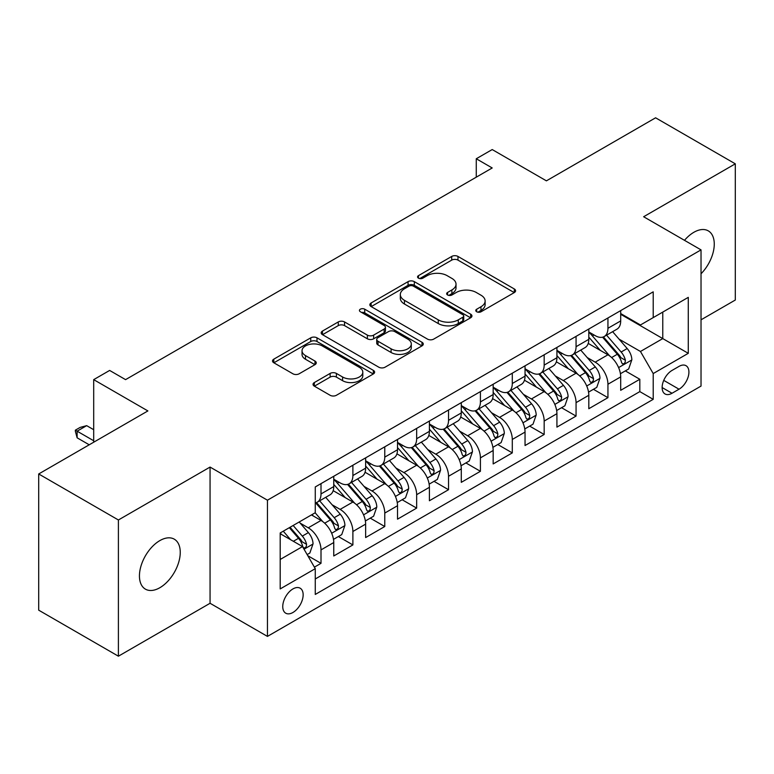 <?xml version="1.0" encoding="UTF-8"?>
<svg xmlns="http://www.w3.org/2000/svg" width="774" height="774" viewBox="0 0 774 774"><rect width="100%" height="100%" fill="white"/><g stroke="black" fill="none" stroke-linecap="round" stroke-linejoin="round"><path stroke-width="1.16" d="M476.678 311.767A3.096 1.79 0 0 0 481.06 311.767L514.304 292.572A4.421 2.554 0 0 0 515.6 290.772A4.421 2.554 0 0 0 514.304 288.963L457.976 256.436A4.421 2.554 0 0 0 451.716 256.436L418.473 275.641A3.096 1.79 0 0 0 417.563 276.899A3.096 1.79 0 0 0 418.473 278.166A3.096 1.79 0 0 0 422.846 278.166L427.151 275.679A14.164 8.175 0 0 1 447.178 275.679L451.871 278.388A14.164 8.175 0 0 1 456.021 284.174A14.164 8.175 0 0 1 451.871 289.95L447.575 292.437A3.096 1.79 0 0 0 446.666 293.704A3.096 1.79 0 0 0 447.575 294.971A3.096 1.79 0 0 0 451.958 294.971L456.254 292.485A14.164 8.175 0 0 1 476.281 292.485L480.973 295.194A14.164 8.175 0 0 1 485.124 300.98A14.164 8.175 0 0 1 480.973 306.756L476.678 309.242A3.096 1.79 0 0 0 475.768 310.509A3.096 1.79 0 0 0 476.678 311.767L476.678 309.242M159.85 587.718A28.851 16.66 120 0 0 178.697 562.292A28.851 16.66 120 0 0 174.276 539.168A28.851 16.66 120 0 0 159.85 540.6A28.851 16.66 120 0 0 140.994 566.026A28.851 16.66 120 0 0 145.425 589.149A28.851 16.66 120 0 0 159.85 587.718M701.031 273.773A28.851 16.66 120 0 0 708.278 230.865A28.851 16.66 120 0 0 693.852 232.297A28.851 16.66 120 0 0 684.497 240.327M292.949 612.476A14.425 8.33 120 0 0 302.373 599.763A14.425 8.33 120 0 0 300.167 588.201A14.425 8.33 120 0 0 292.949 588.917A14.425 8.33 120 0 0 283.526 601.63A14.425 8.33 120 0 0 285.741 613.192A14.425 8.33 120 0 0 292.949 612.476M314.341 382.549A4.421 2.554 0 0 0 313.044 384.359A4.421 2.554 0 0 0 314.341 386.158L330.14 395.282A4.421 2.554 0 0 0 336.4 395.282L373.329 373.968A4.421 2.554 0 0 0 374.626 372.159A4.421 2.554 0 0 0 373.329 370.349L317.001 337.832A4.421 2.554 0 0 0 310.742 337.832L273.812 359.155A4.421 2.554 0 0 0 272.516 360.955A4.421 2.554 0 0 0 273.812 362.764L292.901 373.784A4.421 2.554 0 0 0 299.161 373.784L314.97 364.66A4.421 2.554 0 0 0 316.266 362.851A4.421 2.554 0 0 0 314.97 361.052L305.498 355.585A11.842 6.831 0 0 1 302.034 350.748A11.842 6.831 0 0 1 309.339 344.44A11.842 6.831 0 0 1 322.245 345.92L359.329 367.331A11.842 6.831 0 0 1 362.793 372.159A11.842 6.831 0 0 1 355.489 378.476A11.842 6.831 0 0 1 342.582 376.996L336.4 373.426A4.421 2.554 0 0 0 330.14 373.426L314.341 382.549L314.341 386.158M701.031 319.817L735.3 300.031L735.3 163.827L655.597 117.803L546.405 180.845L492.206 149.556L476.271 158.757L492.206 167.968L125.572 379.637L109.637 370.436L93.693 379.637L93.693 442.215M118.403 519.983L118.403 656.197L210.064 603.275L210.064 467.07L118.403 519.983L38.7 473.969L147.892 410.926L93.693 379.637M210.064 467.07L267.446 500.197L701.031 249.876L701.031 386.081L267.446 636.402L267.446 500.197M735.3 163.827L643.639 216.739L701.031 249.876M427.471 339.099A4.421 2.554 0 0 0 433.721 339.099L470.65 317.775A4.421 2.554 0 0 0 471.947 315.976A4.421 2.554 0 0 0 470.65 314.167L414.322 281.639A4.421 2.554 0 0 0 408.062 281.639L371.143 302.963A4.421 2.554 0 0 0 369.846 304.772A4.421 2.554 0 0 0 371.143 306.572L427.471 339.099M361.584 312.444A3.096 1.79 0 0 1 364.728 312.88L364.728 309.194L421.994 342.263A4.421 2.554 0 0 1 423.291 344.062A4.421 2.554 0 0 1 421.994 345.872L385.065 367.195A4.421 2.554 0 0 1 378.805 367.195L322.477 334.668L322.477 331.059A4.421 2.554 0 0 0 321.181 332.868A4.421 2.554 0 0 0 322.477 334.668M322.477 331.059L338.277 321.936A4.421 2.554 0 0 1 344.536 321.936L367.379 335.123A4.421 2.554 0 0 0 373.639 335.123L384.127 329.066A4.421 2.554 0 0 0 385.423 327.267A4.421 2.554 0 0 0 384.127 325.457L360.345 311.728A3.096 1.79 0 0 1 359.436 310.461A3.096 1.79 0 0 1 361.352 308.807A3.096 1.79 0 0 1 364.728 309.194M118.403 656.197L38.7 610.173L38.7 473.969M314.389 567.149L321.007 563.337L307.771 555.693M300.254 523.185L308.255 527.81A18.034 10.41 60 0 1 321.007 549.898L333.758 542.535L333.758 555.974L352.886 544.925L338.383 536.556M332.133 504.783L340.134 509.398A18.034 10.41 60 0 1 352.886 531.486L365.638 524.124L365.638 537.562L384.765 526.523L370.262 518.145M364.012 486.372L372.013 490.997A18.034 10.41 60 0 1 384.765 513.085L397.517 505.722L397.517 519.161L416.654 508.112L402.141 499.743M395.891 467.97L403.893 472.585A18.034 10.41 60 0 1 416.654 494.673L429.406 487.31L429.406 500.749L448.533 489.71L434.021 481.331M427.77 449.559L435.781 454.183A18.034 10.41 60 0 1 448.533 476.271L461.285 468.909L461.285 482.347L480.412 471.298L465.909 462.929M459.659 431.157L467.66 435.781A18.034 10.41 60 0 1 480.412 457.869L493.164 450.507L493.164 463.936L512.291 452.896L497.788 444.518M491.538 412.745L499.54 417.37A18.034 10.41 60 0 1 512.291 439.458L525.043 432.095L525.043 445.534L544.17 434.485L529.668 426.116M523.418 394.343L531.419 398.968A18.034 10.41 60 0 1 544.17 421.056L556.922 413.693L556.922 427.122L576.059 416.083L561.547 407.704M555.297 375.932L563.298 380.556A18.034 10.41 60 0 1 576.059 402.644L588.811 395.282L588.811 408.72L607.938 397.672L607.938 384.243A18.034 10.41 -120 0 0 595.187 362.155L587.176 357.53M593.426 389.303L607.938 397.672M333.758 542.535A18.034 10.41 -120 0 0 321.007 520.447L311.438 514.923M365.638 524.124A18.034 10.41 -120 0 0 352.886 502.036L333.168 490.658M397.517 505.722A18.034 10.41 -120 0 0 384.765 483.634L365.047 472.246M429.406 487.31A18.034 10.41 -120 0 0 416.654 465.222L396.936 453.845M461.285 468.909A18.034 10.41 -120 0 0 448.533 446.821L428.815 435.433M493.164 450.507A18.034 10.41 -120 0 0 480.412 428.419L460.694 417.031M525.043 432.095A18.034 10.41 -120 0 0 512.291 410.007L492.574 398.629M556.922 413.693A18.034 10.41 -120 0 0 544.17 391.605L524.453 380.218M588.811 395.282A18.034 10.41 -120 0 0 576.059 373.194L556.342 361.816M679.03 366.383L672.016 370.436A13.98 8.069 120 0 0 662.883 382.753A13.98 8.069 120 0 0 665.03 393.947A13.98 8.069 120 0 0 672.016 393.26L679.03 389.206A13.98 8.069 120 0 0 688.163 376.89A13.98 8.069 120 0 0 686.016 365.696A13.98 8.069 120 0 0 679.03 366.383M280.198 559.467L302.518 546.579L315.27 568.667L315.27 594.442L653.208 399.336L653.208 373.561L640.456 351.473L619.055 339.128M315.27 568.667L280.198 588.917L280.198 532.957L315.27 512.717L315.27 486.943L653.208 291.837L653.208 317.611L688.279 297.361L688.279 353.321L653.208 373.561M333.758 479.212L340.134 482.899A18.034 10.41 60 0 0 349.151 483.789L361.903 476.426A18.034 10.41 -120 0 0 365.638 468.173L365.638 457.86M365.638 460.811L372.013 464.487A18.034 10.41 60 0 0 381.031 465.387L393.782 458.024A18.034 10.41 -120 0 0 397.517 449.762L397.517 439.458M397.517 442.399L403.893 446.085A18.034 10.41 60 0 0 412.91 446.975L425.671 439.613A18.034 10.41 -120 0 0 429.406 431.36L429.406 421.046M429.406 423.997L435.781 427.674A18.034 10.41 60 0 0 444.798 428.573L457.55 421.211A18.034 10.41 -120 0 0 461.285 412.948L461.285 402.644M461.285 405.586L467.66 409.272A18.034 10.41 60 0 0 476.678 410.162L489.429 402.799A18.034 10.41 -120 0 0 493.164 394.547L493.164 384.243M493.164 387.184L499.54 390.86A18.034 10.41 60 0 0 508.557 391.76L521.308 384.397A18.034 10.41 -120 0 0 525.043 376.145L525.043 365.831M525.043 368.782L531.419 372.458A18.034 10.41 60 0 0 540.436 373.349L553.187 365.986A18.034 10.41 -120 0 0 556.922 357.733L556.922 347.429M556.922 350.37L563.298 354.057A18.034 10.41 60 0 0 572.315 354.947L585.076 347.584A18.034 10.41 -120 0 0 588.811 339.331L588.811 329.018M315.27 578.981L639.817 391.605L639.817 379.27L620.69 390.319L620.69 376.88A18.034 10.41 -120 0 0 607.938 354.792L588.221 343.404M588.811 331.969L595.187 335.645A18.034 10.41 -120 0 0 604.204 336.535A18.034 10.41 -120 0 0 607.938 328.282L607.938 317.979M604.204 336.535L616.955 329.173A18.034 10.41 -120 0 0 620.69 320.92L620.69 310.616M321.007 483.634L321.007 493.938A18.034 10.41 60 0 1 317.272 502.2A18.034 10.41 60 0 1 315.27 502.926M317.272 502.2L330.024 494.838A18.034 10.41 -120 0 0 333.758 486.575L333.758 476.271M352.886 465.222L352.886 475.536A18.034 10.41 60 0 1 349.151 483.789M384.765 446.821L384.765 457.124A18.034 10.41 60 0 1 381.031 465.387M416.654 428.409L416.654 438.723A18.034 10.41 60 0 1 412.91 446.975M448.533 410.007L448.533 420.311A18.034 10.41 60 0 1 444.798 428.573M480.412 391.605L480.412 401.909A18.034 10.41 60 0 1 476.678 410.162M512.291 373.194L512.291 383.498A18.034 10.41 60 0 1 508.557 391.76M544.17 354.792L544.17 365.096A18.034 10.41 60 0 1 540.436 373.349M576.059 336.38L576.059 346.694A18.034 10.41 60 0 1 572.315 354.947M576.059 402.644L576.059 416.083M544.17 421.056L544.17 434.485M512.291 439.458L512.291 452.896M480.412 457.869L480.412 471.298M448.533 476.271L448.533 489.71M416.654 494.673L416.654 508.112M384.765 513.085L384.765 526.523M352.886 531.486L352.886 544.925M321.007 549.898L321.007 563.337M302.518 546.579L280.198 533.702M640.456 351.473L662.767 338.596L662.767 312.086L688.279 297.361M620.69 314.292L688.279 353.321M620.69 313.557L640.456 324.974L653.208 317.611M210.064 603.275L267.446 636.402M476.271 158.757L476.271 177.169M625.315 370.891L639.817 379.27M639.817 391.605L653.208 399.336M477.916 312.212L480.973 310.442A14.164 8.175 0 0 0 485.124 304.656L485.124 300.98M456.021 284.174L456.021 287.851A14.164 8.175 0 0 1 451.871 293.636L448.814 295.407M514.246 292.611L457.976 260.122A4.421 2.554 0 0 0 451.716 260.122L419.711 278.601M470.592 317.814L414.322 285.325A4.421 2.554 0 0 0 408.062 285.325L371.201 306.61M462.833 317.234A3.096 1.79 0 0 0 463.732 315.976A3.096 1.79 0 0 0 462.833 314.708L413.384 286.157A3.096 1.79 0 0 0 409.001 286.157L404.463 288.779A14.164 8.175 0 0 0 400.322 294.565A14.164 8.175 0 0 0 404.463 300.341L438.258 319.856A14.164 8.175 0 0 0 458.295 319.856L462.833 317.234L462.833 320.92A3.096 1.79 0 0 0 463.732 319.652L463.732 315.976M400.322 294.565L400.322 298.242A14.164 8.175 0 0 0 404.463 304.027L404.463 300.341M462.833 320.92L458.295 323.542A14.164 8.175 0 0 1 438.258 323.542L404.463 304.027M322.535 334.707L338.277 325.612L338.277 321.936M385.423 327.267L385.423 330.943A4.421 2.554 0 0 1 384.127 332.752L373.639 338.799A4.421 2.554 0 0 1 367.379 338.799L344.536 325.612A4.421 2.554 0 0 0 338.277 325.612M364.728 312.88L421.927 345.91M391.093 348.813A11.842 6.831 0 0 0 403.989 350.293A11.842 6.831 0 0 0 411.294 343.975A11.842 6.831 0 0 0 407.83 339.138L394.769 331.601A4.421 2.554 0 0 0 388.509 331.601L378.022 337.648A4.421 2.554 0 0 0 376.725 339.457A4.421 2.554 0 0 0 378.022 341.266L391.093 348.813L391.093 352.489A11.842 6.831 0 0 0 403.989 353.97A11.842 6.831 0 0 0 411.294 347.652L411.294 343.975M376.725 339.457L376.725 343.143A4.421 2.554 0 0 0 378.022 344.943L378.022 341.266M391.093 352.489L378.022 344.943M362.793 372.159L362.793 375.845A11.842 6.831 0 0 1 355.489 382.153A11.842 6.831 0 0 1 342.582 380.673L336.4 377.102A4.421 2.554 0 0 0 330.14 377.102L314.399 386.197M302.034 350.748L302.034 354.434A11.842 6.831 0 0 0 305.498 359.262L305.498 355.585M314.912 364.699L305.498 359.262M373.271 373.997L317.001 341.518A4.421 2.554 0 0 0 310.742 341.518L273.87 362.803M620.419 373.716L628.662 368.966L631.845 359.755A11.949 6.898 -120 0 0 627.192 348.542L612.621 331.678M609.709 355.953L592.429 335.955A34.491 19.911 -120 0 0 588.811 332.162M600.237 350.341L590.572 339.157A28.628 16.525 -120 0 0 588.811 337.232M602.578 337.183L617.313 354.25A11.949 6.898 60 0 1 621.57 362.474L622.441 363.896L624.057 363.664L625.131 362.348L625.392 360.268A11.949 6.898 -120 0 0 621.135 352.035L606.564 335.171M603.439 336.913L619.277 355.237A6.086 3.512 60 0 1 620.806 357.617L625.392 360.268M588.54 392.128L596.773 387.368L599.966 378.167A11.949 6.898 -120 0 0 595.312 366.944L580.742 350.08M577.83 374.364L560.55 354.357A34.491 19.911 -120 0 0 556.922 350.564M568.348 368.753L558.693 357.559A28.628 16.525 -120 0 0 556.922 355.634M570.699 355.595L585.425 372.652A11.949 6.898 60 0 1 589.691 380.885L590.552 382.298L592.168 382.075L593.252 380.76L593.513 378.67A11.949 6.898 -120 0 0 589.256 370.446L574.685 353.583M571.56 355.314L587.389 373.649A6.086 3.512 60 0 1 588.927 376.029L593.513 378.67M556.661 410.53L564.894 405.779L568.087 396.569A11.949 6.898 -120 0 0 563.433 385.355L548.863 368.492M545.941 392.766L528.671 372.768A34.491 19.911 -120 0 0 525.043 368.975M536.469 387.155L526.813 375.971A28.628 16.525 -120 0 0 525.043 374.045M538.81 373.997L553.545 391.054A11.949 6.898 60 0 1 557.802 399.287L558.673 400.709L560.289 400.477L561.373 399.161L561.634 397.081A11.949 6.898 -120 0 0 557.377 388.848L542.806 371.984M539.681 373.726L555.509 392.05A6.086 3.512 60 0 1 557.048 394.43L561.634 397.081M524.772 428.941L533.015 424.181L536.198 414.98A11.949 6.898 -120 0 0 531.544 403.757L516.984 386.894M514.062 411.178L496.792 391.17A34.491 19.911 -120 0 0 493.164 387.377M504.59 405.557L494.925 394.372A28.628 16.525 -120 0 0 493.164 392.447M506.931 392.408L521.666 409.465A11.949 6.898 60 0 1 525.923 417.699L526.794 419.111L528.41 418.889L529.493 417.573L529.755 415.483A11.949 6.898 -120 0 0 525.488 407.259L510.927 390.396M507.802 392.128L523.63 410.462A6.086 3.512 60 0 1 525.169 412.842L529.755 415.483M492.893 447.343L501.136 442.583L504.319 433.382A11.949 6.898 -120 0 0 499.665 422.169L485.104 405.305M482.183 429.58L464.913 409.581A34.491 19.911 -120 0 0 461.285 405.789M472.711 423.968L463.046 412.784A28.628 16.525 -120 0 0 461.285 410.859M475.052 410.81L489.787 427.867A11.949 6.898 60 0 1 494.044 436.101L494.915 437.523L496.531 437.291L497.605 435.975L497.866 433.895A11.949 6.898 -120 0 0 493.609 425.661L479.048 408.798M475.913 410.53L491.751 428.864A6.086 3.512 60 0 1 493.28 431.244L497.866 433.895M461.014 465.755L469.257 460.994L472.44 451.793A11.949 6.898 -120 0 0 467.786 440.57L453.225 423.707M450.304 447.991L433.024 427.983A34.491 19.911 -120 0 0 429.406 424.191M440.832 442.37L431.166 431.186A28.628 16.525 -120 0 0 429.406 429.26M443.173 429.222L457.908 446.279A11.949 6.898 60 0 1 462.165 454.512L463.036 455.925L464.652 455.692L465.725 454.386L465.987 452.297A11.949 6.898 -120 0 0 461.73 444.073L447.159 427.2M444.034 428.941L459.872 447.266A6.086 3.512 60 0 1 461.401 449.655L465.987 452.297M429.135 484.156L437.368 479.396L440.561 470.195A11.949 6.898 -120 0 0 435.907 458.982L421.337 442.109M418.424 466.393L401.145 446.395A34.491 19.911 -120 0 0 397.517 442.602M408.943 460.782L399.287 449.597A28.628 16.525 -120 0 0 397.517 447.672M411.294 447.624L426.019 464.681A11.949 6.898 60 0 1 430.286 472.914L431.157 474.327L432.763 474.104L433.846 472.788L434.108 470.708A11.949 6.898 -120 0 0 429.851 462.475L415.28 445.611M412.155 447.343L427.983 465.677A6.086 3.512 60 0 1 429.522 468.057L434.108 470.708M397.256 502.558L405.489 497.808L408.682 488.607A11.949 6.898 -120 0 0 404.028 477.384L389.457 460.52M386.536 484.795L369.266 464.797A34.491 19.911 -120 0 0 365.638 461.004M377.064 479.183L367.408 467.999A28.628 16.525 -120 0 0 365.638 466.074M379.405 466.035L394.14 483.092A11.949 6.898 60 0 1 398.397 491.326L399.268 492.738L400.884 492.506L401.967 491.2L402.228 489.11A11.949 6.898 -120 0 0 397.971 480.886L383.401 464.013M380.276 465.755L396.104 484.079A6.086 3.512 60 0 1 397.642 486.459L402.228 489.11M365.376 520.97L373.61 516.21L376.793 507.009A11.949 6.898 -120 0 0 372.149 495.786L357.578 478.922M354.656 503.206L337.387 483.208A34.491 19.911 -120 0 0 333.758 479.416M345.185 497.595L335.519 486.411A28.628 16.525 -120 0 0 333.758 484.485M347.526 484.437L362.261 501.494A11.949 6.898 60 0 1 366.518 509.727L367.389 511.14L369.005 510.917L370.088 509.602L370.349 507.521A11.949 6.898 -120 0 0 366.083 499.288L351.522 482.425M348.397 484.156L364.225 502.49A6.086 3.512 60 0 1 365.763 504.871L370.349 507.521M333.488 539.372L341.731 534.621L344.914 525.411A11.949 6.898 -120 0 0 340.26 514.197L325.699 497.334M322.777 521.608L315.153 512.785M313.306 515.997L312.067 514.565M315.647 502.848L330.382 519.905A11.949 6.898 60 0 1 334.639 528.129L335.51 529.551L337.125 529.319L338.199 528.013L338.47 525.923A11.949 6.898 -120 0 0 334.204 517.69L319.643 500.826M316.518 502.568L332.346 520.892A6.086 3.512 60 0 1 333.875 523.272L338.47 525.923M307.143 554.59L309.852 553.023L313.035 543.822A11.949 6.898 -120 0 0 308.381 532.599L299.209 521.986M290.647 539.73L283.274 531.187M281.426 534.408L280.198 532.986M289.331 527.694L298.503 538.307A11.949 6.898 60 0 1 302.76 546.541L303.631 547.953L305.246 547.731L306.32 546.415L306.581 544.335A11.949 6.898 -120 0 0 302.324 536.101L293.153 525.478M290.066 527.268L300.467 539.304A6.086 3.512 60 0 1 301.995 541.684L306.581 544.335M93.693 429.705L86.678 425.652L77.119 431.176L93.693 440.745M77.119 437.803L75.359 431.263L75.359 430.16L77.119 431.176L77.119 437.803L89.233 444.798M75.359 430.16L80.148 427.403L86.678 425.652M308.255 527.81L321.007 520.447M340.134 509.398L352.886 502.036M372.013 490.997L384.765 483.634M403.893 472.585L416.654 465.222M435.781 454.183L448.533 446.821M467.66 435.781L480.412 428.419M499.54 417.37L512.291 410.007M531.419 398.968L544.17 391.605M563.298 380.556L576.059 373.194M595.187 362.155L607.938 354.792M607.938 328.282L620.69 320.92M321.007 493.938L333.758 486.575M352.886 475.536L365.638 468.173M384.765 457.124L397.517 449.762M416.654 438.723L429.406 431.36M448.533 420.311L461.285 412.948M480.412 401.909L493.164 394.547M512.291 383.498L525.043 376.145M544.17 365.096L556.922 357.733M576.059 346.694L588.811 339.331M607.938 384.243L620.69 376.88M663.744 380.382L679.03 389.206M662.138 387.551L672.016 393.26M480.973 310.442L480.973 306.756M447.575 294.971L447.575 292.437M451.871 293.636L451.871 289.95M418.473 278.166L418.473 275.641M451.716 260.122L451.716 256.436M457.976 260.122L457.976 256.436M514.304 292.572L514.304 288.963M371.143 306.572L371.143 302.963M408.062 285.325L408.062 281.639M414.322 285.325L414.322 281.639M470.65 317.775L470.65 314.167M438.258 323.542L438.258 319.856M458.295 323.542L458.295 319.856M344.536 325.612L344.536 321.936M367.379 338.799L367.379 335.123M373.639 338.799L373.639 335.123M384.127 332.752L384.127 329.066M421.994 345.872L421.994 342.263M330.14 377.102L330.14 373.426M336.4 377.102L336.4 373.426M342.582 380.673L342.582 376.996M314.97 364.66L314.97 361.052M273.812 362.764L273.812 359.155M310.742 341.518L310.742 337.832M317.001 341.518L317.001 337.832M373.329 373.968L373.329 370.349M618.6 367.592L631.768 359.987M592.429 335.955L594.074 335.007M621.135 352.035L627.192 348.542M611.615 357.54L617.313 354.25M586.721 385.994L599.889 378.399M560.55 354.357L562.195 353.408M589.256 370.446L595.312 366.944M579.726 375.941L585.425 372.652M554.832 404.405L568 396.801M528.671 372.768L530.316 371.82M557.377 388.848L563.433 385.355M547.847 394.353L553.545 391.054M522.953 422.807L536.121 415.212M496.792 391.17L498.427 390.222M525.488 407.259L531.544 403.757M515.968 412.755L521.666 409.465M491.074 441.219L504.242 433.614M464.913 409.581L466.548 408.633M493.609 425.661L499.665 422.169M484.089 431.157L489.787 427.867M459.195 459.621L472.363 452.016M433.024 427.983L434.669 427.035M461.73 444.073L467.786 440.57M452.209 449.568L457.908 446.279M427.316 478.032L440.483 470.428M401.145 446.395L402.79 445.447M429.851 462.475L435.907 458.982M420.321 467.97L426.019 464.681M395.427 496.434L408.595 488.829M369.266 464.797L370.91 463.849M397.971 480.886L404.028 477.384M388.442 486.382L394.14 483.092M363.548 514.845L376.715 507.241M337.387 483.208L339.022 482.26M366.083 499.288L372.149 495.786M356.562 504.783L362.261 501.494M331.669 533.247L344.836 525.643M334.204 517.69L340.26 514.197M324.683 523.195L330.382 519.905M304.027 549.201L312.957 544.054M302.324 536.101L308.381 532.599M293.346 541.287L298.503 538.307"/></g></svg>

